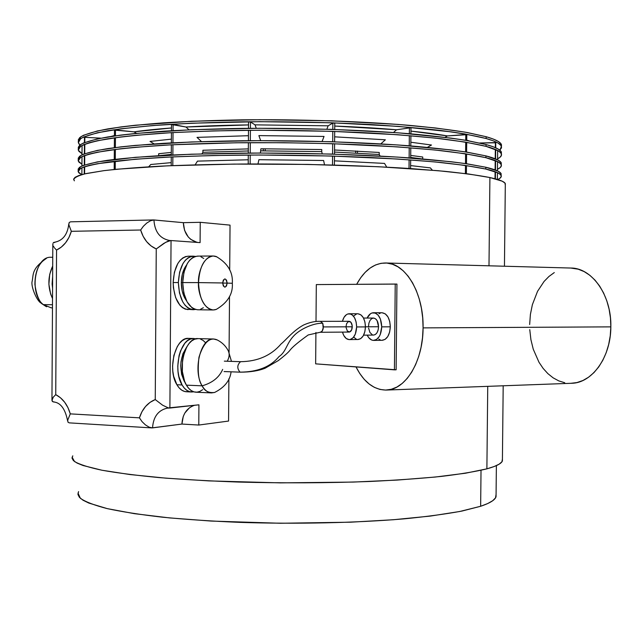 <?xml version="1.0" encoding="UTF-8"?>
<svg xmlns="http://www.w3.org/2000/svg" width="643" height="643" viewBox="0 0 643 643"><rect width="100%" height="100%" fill="white"/><g stroke="black" fill="none" stroke-linecap="round" stroke-linejoin="round"><path stroke-width="0.96" d="M265.189 150.832L265.205 148.758L265.189 150.832M263.26 150.84L263.276 148.758L263.26 150.84M357.436 153.122L357.46 151.065L357.436 153.122M355.667 153.026L355.683 150.96L355.667 153.026M185.98 127.009L171.488 124.541L173.08 124.445L173.039 130.625L173.08 124.445L185.98 127.009L188.978 129.83L185.98 127.009C205.077 125.891 225.918 125.192 248.519 124.919L185.98 127.009M173.023 132.554L172.951 142.786L173.023 132.554M172.943 144.723L172.871 154.947L172.943 144.723M172.854 156.876L172.798 165.605L172.854 156.876M171.207 165.669L171.263 156.956L171.207 165.669M171.279 155.027L171.351 144.804L171.279 155.027M171.359 142.875L171.432 132.643L171.359 142.875M171.448 130.714L171.488 124.541L171.448 130.714M195.159 164.833L197.457 161.12L195.159 164.833M201.942 153.862L202.907 152.303L202.923 150.253L202.907 152.303L201.942 153.862M201.5 141.605L197.007 137.377L201.5 141.605M255.038 124.855L250.465 121.969L248.544 121.985L250.465 121.969L250.416 128.303L250.465 121.969L255.038 124.855L256.26 128.27L255.038 124.855L328.147 125.819L326.845 129.195L328.147 125.819L255.038 124.855M250.4 130.272L250.32 140.688L250.4 130.272M250.304 142.65L250.223 153.066L250.304 142.65M250.215 155.027L250.143 163.981L250.215 155.027M248.222 163.989L248.286 155.035L248.222 163.989M248.302 153.074L248.383 142.666L248.302 153.074M248.399 140.696L248.479 130.288L248.399 140.696M248.495 128.319L248.544 121.985L248.495 128.319M257.964 163.965L258.912 159.697L257.964 163.965M260.399 153.034L260.897 148.774L260.399 153.034M260.688 140.648L258.88 135.601L260.688 140.648M334.77 123.134L332.857 123.062L328.147 125.819L332.857 123.062L334.77 123.134L334.714 129.452L334.77 123.134M334.698 131.413L334.609 141.806L334.698 131.413M334.593 143.767L334.505 154.151L334.593 143.767M334.481 156.112L334.408 165.042L334.481 156.112M332.495 164.986L332.576 156.056L332.495 164.986M332.592 154.095L332.68 143.702L332.592 154.095M332.696 141.741L332.785 131.349L332.696 141.741M332.801 129.388L332.857 123.062L332.801 129.388M321.741 151.611L322.207 153.806L321.741 151.611L260.881 150.848L321.741 151.611L321.757 149.538L321.741 151.611M323.614 160.493L324.514 164.777L323.614 160.493L258.912 159.697L323.614 160.493M324.04 136.445L322.119 141.428L324.04 136.445L258.88 135.601L324.04 136.445M410.973 127.7L396.522 129.773L393.5 132.49L396.522 129.773C377.754 128.166 357.162 126.928 334.746 126.06L396.522 129.773L410.973 127.7L410.917 133.84L410.973 127.7M410.901 135.753L410.805 145.921L410.901 135.753M410.789 147.834L410.692 157.993L410.789 147.834M410.668 159.914L410.588 168.57L410.668 159.914M409.02 168.466L409.101 159.802L409.02 168.466M409.125 157.881L409.221 147.713L409.125 157.881M409.237 145.8L409.334 135.625L409.237 145.8M409.35 133.712L409.406 127.563L409.35 133.712M379.225 154.505L380.15 156.064L379.225 154.505L334.521 152.053L379.225 154.505L379.249 152.471L379.225 154.505M384.522 163.41L386.74 167.148L384.522 163.41L334.44 160.846L384.522 163.41M385.358 139.796L380.817 143.879L385.358 139.796L334.649 136.83L385.358 139.796M466.786 134.692L447.464 135.922L444.98 137.337L447.464 135.922C437.393 134.178 425.216 132.579 410.941 131.116L447.464 135.922L465.789 134.516L466.786 134.692L466.73 140.479L466.786 134.692M466.705 142.328L466.609 152.118L466.705 142.328M466.593 153.958L466.488 163.748L466.593 153.958M466.472 165.589L466.392 173.714L466.472 165.589M465.395 173.586L465.476 165.444L465.395 173.586M465.492 163.595L465.588 153.806L465.492 163.595M465.612 151.957L465.709 142.159L465.612 151.957M465.725 140.311L465.789 134.516L465.725 140.311M430.384 167.895L432.369 170.202L430.384 167.895L410.62 165.589L430.384 167.895M422.732 157.013L422.716 158.942L422.732 157.013L410.716 155.421L422.732 157.013M431.493 145.021L427.402 147.36L431.493 145.021L410.837 142.24L431.493 145.021M495.753 142.794L479.766 143.011L495.399 142.601L495.705 147.794L495.753 142.794M495.681 149.562L495.584 158.917L495.681 149.562M495.568 160.678L495.472 170.033L495.568 160.678M495.456 171.794L495.375 178.85L495.456 171.794M495.022 178.754L495.102 171.665L495.022 178.754M495.118 169.897L495.214 160.533L495.118 169.897M495.231 158.773L495.327 149.409L495.231 158.773M495.351 147.641L495.399 142.601L495.351 147.641M497.36 179.413L497.433 172.621L497.36 179.413M497.449 170.861L497.545 161.57L497.449 170.861M497.569 159.818L497.666 150.575L497.569 159.818M82.055 145.439L81.999 154.826L82.055 145.439M81.983 156.595L81.934 165.974L81.983 156.595M81.918 167.751L81.878 174.591L81.918 167.751M100.967 138.165L84.828 137.329L84.796 142.433L84.828 137.329L100.967 138.165M84.788 144.225L84.731 153.685L84.788 144.225M84.723 155.469L84.667 164.929L84.723 155.469M84.651 166.714L84.611 173.899L84.651 166.714M84.241 173.988L84.281 166.842L84.241 173.988M84.289 165.058L84.346 155.606L84.289 165.058M84.362 153.822L84.418 144.37L84.362 153.822M84.426 142.585L84.458 137.514L84.426 142.585M134.025 131.847L114.454 130.103L115.483 129.942L115.443 135.802L115.483 129.942L134.025 131.847L136.549 133.358L134.025 131.847C144.394 130.352 156.876 129.058 171.464 127.965L134.025 131.847M115.435 137.666L115.37 147.552L115.435 137.666M115.362 149.417L115.298 159.295L115.362 149.417M115.282 161.16L115.234 169.382L115.282 161.16M114.205 169.487L114.261 161.28L114.205 169.487M114.269 159.424L114.333 149.546L114.269 159.424M114.341 147.681L114.406 137.811L114.341 147.681M114.414 135.946L114.454 130.103L114.414 135.946M148.702 166.794L150.775 164.495L148.702 166.794M158.668 155.694L158.676 153.725L158.668 155.694M154.167 143.911L150.028 141.428L154.167 143.911M78.229 147.4L79.692 145.205L83.365 143.035L97.495 138.864L120.683 135.11L135.544 133.455L191.493 129.717L259.619 128.262L331.547 129.347L398.041 132.82L451.201 138.141L465.002 140.19L486.052 144.546C495.367 147.094 500.471 149.618 501.371 152.126L501.371 153.878L500.889 151.266L498.148 149.031L493.221 146.789L486.052 144.546L486.036 146.347C495.343 148.863 500.455 151.362 501.355 153.838C501.974 155.574 500.712 157.238 497.578 158.829L500.037 157.254L501.476 155.148L500.865 152.986L498.132 150.783L486.036 146.347L464.985 142.047L435.319 138.1L398.017 134.749L331.531 131.309L259.603 130.224L213.203 130.915L171.126 132.667L135.528 135.351L120.675 136.983L97.479 140.696L89.273 142.722L83.349 144.82L79.684 146.966L78.213 149.128L78.872 151.298L82.007 153.693L78.261 150.149L80.713 146.21C85.832 143.598 94.875 141.13 107.831 138.792C123.03 136.589 141.733 134.684 163.941 133.101C187.893 131.735 213.982 130.818 242.218 130.344C286.32 130.007 329.232 130.899 370.947 133.021C397.189 134.612 420.643 136.533 441.283 138.775C459.938 141.155 474.855 143.678 486.036 146.347L486.052 144.546L467.268 140.576C451.177 138.028 431.694 135.729 408.827 133.664C360.723 129.806 299.759 127.828 242.234 128.383C213.998 128.865 187.901 129.798 163.957 131.172C141.741 132.788 123.038 134.708 107.839 136.943C94.883 139.306 85.84 141.806 80.729 144.442L78.277 148.429M501.243 164.592L500.768 162.132L498.036 160.067L485.939 155.895L485.915 157.696C495.231 160.035 500.334 162.349 501.243 164.648C501.861 166.248 500.6 167.791 497.465 169.27L499.924 167.807L501.363 165.862L500.752 163.861L498.02 161.819L485.915 157.696L464.865 153.693L435.207 150.02L397.904 146.893L331.418 143.662L283.515 142.706L235.925 142.786L171.038 144.82L135.456 147.279L120.603 148.782L97.415 152.214L89.208 154.079L83.285 156.016L79.619 158.001L78.149 160.011L78.808 162.02L81.942 164.238L78.205 160.951L80.648 157.31C85.768 154.891 94.802 152.608 107.759 150.454C122.95 148.42 141.653 146.676 163.861 145.214C187.804 143.968 213.894 143.132 242.122 142.714C286.223 142.433 329.12 143.285 370.834 145.278C397.077 146.765 420.522 148.557 441.17 150.647C459.817 152.865 474.735 155.212 485.915 157.696L485.939 155.895L467.156 152.198C451.056 149.835 431.582 147.681 408.707 145.752C360.61 142.151 299.654 140.278 242.138 140.753C213.91 141.179 187.82 142.023 163.869 143.293C141.661 144.771 122.966 146.54 107.767 148.605C94.81 150.792 85.776 153.098 80.656 155.542L78.213 159.239M501.13 175.266L500.656 172.999L497.923 171.094L485.819 167.244L485.803 169.045C495.11 171.199 500.222 173.337 501.13 175.451C501.725 176.865 500.6 178.224 497.746 179.534L499.812 178.36L501.251 176.568L500.64 174.727L497.899 172.846L485.803 169.045L464.752 165.347L435.086 161.94L397.792 159.038L331.314 156.016L259.41 155.003L213.026 155.526L170.958 156.964L135.376 159.215L97.342 163.724L89.136 165.436L83.22 167.22L79.555 169.045L78.092 170.893L78.743 172.742L81.621 174.663L78.141 171.761L80.584 168.402C85.696 166.183 94.73 164.086 107.686 162.116C122.877 160.252 141.573 158.652 163.772 157.326C187.716 156.201 213.806 155.445 242.033 155.084C286.119 154.85 329.015 155.67 370.722 157.527C396.964 158.917 420.409 160.581 441.05 162.526C459.705 164.576 474.622 166.754 485.803 169.045L485.819 167.244L467.035 163.828C450.944 161.626 431.461 159.633 408.594 157.84C360.498 154.489 299.558 152.721 242.049 153.122C213.814 153.492 187.732 154.256 163.788 155.405C141.589 156.755 122.885 158.371 107.694 160.268C94.746 162.269 85.712 164.391 80.592 166.641L78.149 170.041M78.269 139.885L79.74 137.586L83.405 135.303L97.543 130.915L120.739 126.952L135.593 125.216L191.55 121.262L259.684 119.702L331.619 120.812L398.113 124.429L435.415 127.973L465.082 132.145L486.132 136.71L486.116 138.51L465.066 133.993L451.265 131.863L398.097 126.358L331.603 122.773L259.668 121.672L191.534 123.207L152.463 125.578L120.723 128.833L97.527 132.739L83.397 137.08L79.732 139.338L78.261 141.613L78.912 143.887L79.965 144.988L78.309 142.682L80.761 138.542C85.881 135.802 94.923 133.197 107.879 130.738C123.078 128.415 141.781 126.414 163.997 124.734C187.949 123.287 214.047 122.315 242.282 121.808C286.392 121.431 329.304 122.347 371.019 124.557C397.27 126.221 420.723 128.222 441.363 130.569C460.018 133.061 474.936 135.713 486.116 138.51L486.132 136.71L467.348 132.546C451.257 129.878 431.774 127.467 408.908 125.313C360.795 121.286 299.831 119.236 242.298 119.839C214.063 120.354 187.965 121.342 164.013 122.805C141.798 124.509 123.094 126.534 107.895 128.889C94.931 131.373 85.889 134.009 80.769 136.782L78.317 140.97M77.988 493.052L80.359 498.285C85.382 501.813 94.272 505.245 107.035 508.573C122.009 511.78 140.439 514.649 162.333 517.181C185.94 519.456 211.676 521.184 239.526 522.365C296.27 524.238 356.455 522.896 404.053 518.853C426.687 516.634 445.993 514.038 461.963 511.056L480.651 506.274L481.02 470.29L480.651 506.274C489.966 503.139 495.102 499.949 496.05 496.701L496.38 465.612M505.31 185.055L504.876 182.974L502.143 181.173L489.91 177.54L488.993 265.8L489.91 177.54C478.569 175.346 463.41 173.256 444.426 171.287L411.327 168.619C362.274 165.42 299.992 163.7 241.197 164.029C212.327 164.359 185.658 165.058 161.184 166.127C138.494 167.381 119.389 168.892 103.877 170.66L86.194 173.538C78.141 175.587 73.977 177.693 73.72 179.839M72.096 457.157L74.54 461.553C79.716 464.535 88.879 467.429 102.028 470.25C117.468 472.975 136.477 475.418 159.07 477.58C183.448 479.533 210.004 481.028 238.762 482.065C283.676 483.255 327.367 483.054 369.838 481.47C396.554 480.192 420.418 478.505 441.411 476.399C460.38 474.108 475.539 471.592 486.888 468.843L487.74 386.347L486.888 468.843C496.267 466.255 501.436 463.611 502.4 460.918L503.188 385.784M54.245 401.947L53.007 401.843L51.946 400.436L53.313 397.125L55.74 394.633L56.56 250.047C63.641 246.59 68.568 240.337 71.341 231.311L140.656 230.009C143.453 239.196 148.654 245.513 156.257 248.954L151.097 245.956L146.644 241.647L143.108 236.246L140.656 230.009L71.341 231.311L68.954 237.444L65.578 242.781L61.374 247.049L56.56 250.047L55.74 394.633L60.514 397.808L64.662 402.221L67.973 407.67L70.28 413.875L139.427 417.837L141.95 411.721L145.551 406.48L150.052 402.357L155.244 399.568L156.257 248.954L163.684 243.488L167.654 241.35L170.733 240.538L169.672 240.498C159.938 238.649 154.698 231.801 153.942 219.954L183.343 222.671L200.246 222.309L230.041 225.122L229.704 270.052L230.041 225.122L200.246 222.309L200.094 242.62L171.046 240.546L169.889 408.048L198.928 404.817L198.783 425.047L228.562 421.061L228.884 378.807L228.562 421.061L198.783 425.047L181.929 424.058L152.544 427.892C153.315 416.785 158.226 410.202 167.293 408.144L167.775 408.088M229.503 296.431L229.077 352.46L229.503 296.431M421.864 158.869L410.692 157.431L421.864 158.869M248.319 150.968L202.907 152.303L248.319 150.968M171.279 154.416L159.094 155.67L171.279 154.416M379.249 152.471L334.537 149.988L379.249 152.471M321.757 149.538L260.897 148.774L321.757 149.538M248.335 148.895L202.923 150.253L248.335 148.895M171.295 152.399L158.676 153.725L171.295 152.399M248.254 159.777L197.457 161.12L248.254 159.777M171.223 162.639L150.775 164.495L171.223 162.639M248.439 135.705L197.007 137.377L248.439 135.705M171.384 139.145L150.028 141.428L171.384 139.145M114.422 135.536L111.247 136.412L114.422 135.536M469.294 140.93L466.73 140.142L469.294 140.93M486.116 138.51L493.277 140.833L498.212 143.172L500.945 145.479L501.548 147.753L499.844 150.197L501.436 146.379C500.535 143.775 495.423 141.155 486.116 138.51M504.45 266.226L505.318 183.609C504.401 181.607 499.265 179.59 489.91 177.54L468.506 173.988L438.261 170.716L378.687 166.746L307.82 164.415L234.47 164.086L168.128 165.798L116.656 169.238L103.716 170.676L84.747 173.867L78.759 175.563L75.086 177.307L73.656 179.067L74.387 180.836M72.788 455.831L72.024 458.21L73.431 460.629L77.072 463.073L83.011 465.5L101.867 470.218L129.814 474.526L165.99 478.167L208.822 480.892L280.581 482.877L353.103 482.081L397.245 480.072L435.263 477.042L465.476 473.224L486.888 468.843L494.17 466.521L499.169 464.158L501.942 461.77L502.424 458.957M496.075 494.379L495.528 497.843L492.747 500.688L487.804 503.501L480.651 506.274L459.729 511.498L430.336 516.08L393.436 519.729L350.676 522.188L280.501 523.257L211.057 521.055L169.567 517.912L134.467 513.677L107.277 508.629L88.838 503.075L82.995 500.198L79.378 497.304L77.932 494.427L78.583 491.59M486.132 136.71L493.302 139.057L498.229 141.42L500.961 143.759L501.46 146.459L501.452 144.659C500.551 142.031 495.448 139.378 486.132 136.71M501.13 175.451L501.146 173.739C500.238 171.593 495.134 169.43 485.819 167.244L464.768 163.499L450.968 161.723L397.808 157.109L331.33 154.055L259.426 153.034L191.317 154.199L135.392 157.318L97.35 161.899L83.228 165.444L79.563 167.293L78.1 169.165M501.227 164.616L501.259 162.928C500.358 160.605 495.247 158.266 485.939 155.895L464.889 151.844L451.089 149.932L397.921 144.964L331.442 141.701L259.523 140.648L191.405 141.958L135.464 145.39L120.611 146.909L97.423 150.382L83.293 154.24L79.628 156.249L78.165 158.282M169.551 240.49C159.882 238.577 154.682 231.737 153.942 219.954L150.55 220.726L146.765 223.049L143.365 226.264L140.656 230.009L143.365 226.264L146.765 223.049L150.55 220.726L153.508 219.938L183.343 222.671L200.246 222.309L200.094 242.62L171.046 240.546L169.889 408.048L168.345 407.919L198.928 404.817L198.783 425.047L181.929 424.058L151.796 427.908L149.176 427.193L145.422 424.886L142.071 421.647L139.427 417.837L70.28 413.875C67.619 404.769 62.773 398.363 55.74 394.633L53.313 397.125L52.067 399.464L52.252 401.32L53.65 401.963C60.595 402.59 65.264 408.932 67.652 420.988M194.403 405.323C186.639 408.112 182.483 414.357 181.929 424.058L183.263 416.439L184.83 413.047L189.508 407.734M196.79 242.274L190.706 239.341L188.174 236.865L184.573 230.371L183.343 222.671C183.962 233.57 188.745 240.169 197.698 242.451M53.908 242.355L55.145 242.202L53.136 242.95L53.908 242.355M52.83 243.85L52.935 244.943L52.83 243.85M53.385 246.156L54.157 247.426L53.385 246.156M54.655 248.085L55.218 248.737L54.655 248.085M56.56 250.047L55.218 248.737L56.56 250.047M69.323 422.869L68.013 422.25L67.7 420.217L70.28 413.875L67.7 420.217L68.013 422.25L69.307 422.869L151.796 427.908M71.341 231.311L68.833 224.72L69.171 222.55L70.489 221.835L69.171 222.55L68.833 224.72L71.341 231.311M170.733 240.538L165.685 242.315L156.257 248.954L155.244 399.568L162.583 405.178L168.345 407.919L162.583 405.178L155.244 399.568C147.601 402.711 142.328 408.795 139.427 417.837L142.071 421.647L145.422 424.886L149.176 427.193L152.544 427.892C153.291 416.897 158.138 410.322 167.092 408.168M227.164 283.089L226.489 285.998L224.913 287.196L223.314 285.958L222.663 282.968C224.214 277.655 225.709 277.696 227.164 283.089L232.332 283.282L227.164 283.089C225.629 288.402 224.134 288.361 222.663 282.968L198.526 282.607L222.663 282.968L223.338 280.059L224.913 278.861L226.513 280.099L227.164 283.089L222.663 283.081L227.164 283.089M216.916 256.846L216.289 256.573C204.361 252.353 197.578 273.749 198.526 282.607C199.531 266.427 204.418 257.562 213.163 255.994L216.916 256.846M213.163 255.994L197.522 256.115C188.664 257.674 183.729 266.491 182.716 282.566L198.526 282.607L182.716 282.566L183.81 293.015L187.073 301.864L191.952 307.74L194.765 309.267L197.674 309.765M181.318 282.631L182.716 282.631L181.318 282.631L182.202 291.03L183.319 294.832L186.357 300.49C183.07 296.013 181.39 290.057 181.318 282.631C181.479 275.429 183.159 269.666 186.349 265.35L183.496 270.534L182.323 274.272L181.318 282.631M193.221 309.709L195.384 309.46L190.449 309.211L187.627 307.684L185.015 305.192L182.733 301.824L179.461 292.991L178.36 282.55C179.381 266.507 184.324 257.706 193.205 256.155L195.384 256.412L190.818 256.517L187.981 257.899L185.337 260.254L182.998 263.509L179.606 272.174L178.36 282.55L173.152 282.542L178.36 282.55C179.212 298.971 184.163 308.021 193.221 309.709L185.288 309.138L182.459 307.619L179.839 305.136L175.652 297.661L173.409 287.847L173.152 282.542C174.004 298.923 178.979 307.957 188.069 309.645M193.173 256.155L188.053 256.195C179.14 257.747 174.173 266.532 173.152 282.542L174.398 272.182L177.806 263.534L180.153 260.286L182.805 257.931L185.658 256.557L188.6 256.203M200.576 309.243L203.357 307.716M203.718 258.478L200.954 256.806M198.06 256.131L195.142 256.485L192.305 257.867L189.669 260.222L187.338 263.485L183.962 272.166L182.716 282.566C183.56 299.011 188.503 308.077 197.53 309.765L213.163 309.974C204.233 308.278 199.354 299.156 198.526 282.607C197.385 291.52 204.193 313.655 216.281 309.404L213.163 309.974M217.254 339.962L216.691 339.697C209.433 336.988 203.526 342.823 198.976 357.211C197.377 371.324 198.438 380.865 202.151 385.832C212.375 382.89 219.215 377.417 222.671 369.395C219.215 377.417 212.375 382.89 202.151 385.832C192.53 370.505 200.817 337.39 213.605 339.006L217.254 339.962M227.244 361.245C229.278 357.484 229.688 354.132 228.466 351.182C229.688 354.132 229.278 357.484 227.244 361.245M213.58 339.006L197.988 338.62C185.055 337.012 176.68 369.91 186.414 385.149L202.151 385.832L186.414 385.149L188.688 388.332L191.276 390.614L194.082 391.909L196.991 392.174L199.893 391.41L202.682 389.666M184.195 381.138L185.12 382.577L184.195 381.138C179.027 369.122 179.791 357.886 186.486 347.437L182.95 353.674L181.021 361.639L180.739 365.923L181.591 374.242L184.195 381.138M182.073 384.964C172.316 369.749 180.707 336.908 193.688 338.515L195.818 338.845L193.254 338.515L190.328 339.102L187.483 340.71L184.83 343.274L180.53 350.885L179.059 355.635L177.773 366.084L178.015 371.373L178.842 376.412L182.073 384.964L176.889 384.739L182.073 384.964C184.726 389.401 187.893 391.74 191.566 391.997L193.768 391.812L189.765 391.708L186.952 390.422L184.356 388.139L182.073 384.964M193.688 338.515L188.536 338.387C175.515 336.787 167.092 369.556 176.889 384.739L179.18 387.914L181.784 390.18L184.613 391.474L187.547 391.74M188.568 338.387L185.168 338.974L182.315 340.573L179.654 343.137L177.291 346.561L173.859 355.466L172.573 365.899L172.814 371.172L173.642 376.203L176.889 384.739C179.558 389.168 182.733 391.507 186.422 391.764L191.518 391.997M205.696 342.872L203.204 340.501L200.455 339.062M198.02 338.62L194.644 339.215L191.807 340.822L189.163 343.386L186.816 346.834L183.408 355.772L182.475 360.916L182.363 371.541L184.557 381.186L186.414 385.149C189.058 389.594 192.209 391.941 195.874 392.198L211.499 392.913C207.882 392.656 204.763 390.301 202.151 385.832C204.442 390.96 208.597 393.17 214.625 392.455L211.499 392.913M46.634 306.775L40.919 302.966L43.33 304.629L51.167 307.828L52.469 307.844M52.485 304.734L43.33 304.629L52.485 304.734M52.646 276.442L52.581 288.185L52.099 283.989L52.646 276.442M52.525 298.577L50.628 294.028L48.892 284.319L49.704 274.336L52.702 266.041C47.678 276.779 47.622 287.622 52.525 298.577M52.75 257.272L51.014 257.28C34.947 256.059 28.734 293.562 43.33 304.629C39.271 302.057 36.458 295.29 34.899 284.319C35.06 271.266 38.918 262.601 46.481 258.317C31.346 268.911 33.621 274.36 32.15 281.304C30.687 286.272 36.747 300.844 41.015 303.054M240.956 361.72L240.546 361.688C237.074 364.951 236.913 368.431 240.056 372.136C257.546 372.048 270.542 366.848 279.038 356.543C286.473 351.697 286.288 343.008 294.848 334.786C301.696 328.243 314.355 322.899 322.746 323.244L323.461 326.925L352.26 326.789C352.091 323.461 351.046 321.629 349.133 321.299L320.415 321.355M320.367 321.355L322.746 323.244C314.355 322.899 301.696 328.243 294.848 334.786C286.288 343.008 286.473 351.697 279.038 356.543C270.542 366.848 257.546 372.048 240.056 372.136C236.913 368.431 237.074 364.951 240.546 361.688L224.335 361.149L240.691 361.688C257.69 361.462 271.201 355.507 281.216 343.812C284.945 341.103 293.055 330.647 303.609 325.004C309.661 322.296 315.279 321.074 320.463 321.355M320.15 332.27L308.23 334.947C297.918 342.373 291.721 347.614 289.655 350.676C287.863 352.822 284.102 356.109 278.371 360.554L265.141 368.206C258.526 370.842 250.248 372.16 240.289 372.168L240.466 372.16M224.254 371.558L240.128 372.152M357.797 339.504L360.675 338.66L363.15 335.976L364.822 331.844L365.449 326.909C365.031 318.952 362.523 314.572 357.926 313.776L349.165 313.76C353.746 314.564 356.238 318.96 356.648 326.949L365.449 326.909L364.919 321.934L363.311 317.682L360.892 314.821L357.926 313.776M349.318 339.6C346.191 339.408 343.909 336.908 342.462 332.109L343.836 335.574L346.199 338.475L349.036 339.6L350.491 339.424L353.208 337.615L355.314 334.127L356.648 326.949C356.15 334.601 353.706 338.821 349.318 339.6L358.079 339.504C362.491 338.724 364.951 334.529 365.449 326.909L356.648 326.949L356.118 321.95L354.526 317.682L352.115 314.813L350.716 314.041L347.807 313.969L346.416 314.676L343.989 317.401L342.414 321.307C343.804 316.517 346.055 314.001 349.165 313.76M373.422 335.075L375.351 334.513L377.007 332.728L378.132 330.004L378.55 326.74L365.449 326.805L378.55 326.74C378.269 321.476 376.581 318.582 373.487 318.052L363.52 318.06M381.926 340.292L385.085 339.4L387.793 336.522L389.634 332.101L390.317 326.813C389.867 318.301 387.118 313.615 382.079 312.755L373.527 312.739C378.542 313.599 381.275 318.301 381.733 326.853L390.317 326.813L389.73 321.484L387.978 316.935L385.318 313.872L382.079 312.755M373.687 340.396C371.035 340.332 368.873 338.572 367.177 335.14L368.881 337.856L371.783 340.051L373.374 340.396L376.517 339.488L379.217 336.602L380.262 334.537L381.733 326.853C381.186 335.043 378.502 339.56 373.687 340.396L382.239 340.3C387.078 339.464 389.771 334.971 390.317 326.813L381.733 326.853L380.407 319.073L378.164 315.174L375.215 313.037L372.032 312.964L370.497 313.72L367.097 318.06C368.752 314.62 370.89 312.844 373.527 312.739M346.103 327.617L347.389 331.089L349.712 331.981L351.705 329.771L352.211 325.736L350.917 322.256L348.594 321.379L346.601 323.606L346.055 326.572M570.815 383.308L576.924 382.569L582.912 380.511L588.634 377.168L593.955 372.61L598.729 366.92L602.845 360.225L606.196 352.685L608.68 344.479L610.247 335.799L610.842 326.869L423.078 327.882L422.708 317.972L421.422 308.27L419.26 299.035L416.278 290.483L412.557 282.824L408.192 276.241L403.306 270.88L398.009 266.845L392.447 264.225L386.748 263.043L381.042 263.308L375.464 264.996L370.127 268.051L365.144 272.367L360.627 277.848L356.672 284.31C364.332 270.229 374.001 263.124 385.687 262.979C405.476 262.714 423.833 293.256 423.078 327.882L610.842 326.869C611.662 295.595 592.171 267.906 570.976 268.043L385.704 262.987M315.649 363.85L315.914 332.455L315.649 363.85L396.136 369.797L396.94 284.085L395.228 284.053L394.424 369.846L315.649 363.85M316.002 321.436L316.316 284.584L395.228 284.053L394.424 369.846L396.136 369.797L396.94 284.085L316.316 284.584L316.002 321.436M380.584 312.988L379.04 313.736M378.807 339.102L380.334 339.954M564.723 382.738L558.783 380.897L553.125 377.835L547.876 373.631L543.134 368.407L538.995 362.266L533.28 349.278L530.909 339.657L529.76 329.626M529.655 324.538L530.395 314.443L532.372 304.678L537.548 291.319L544.082 281.441L548.945 276.474L554.29 272.568M386.443 390.052C405.548 389.923 423.126 361.294 423.078 327.882L422.515 337.76L421.052 347.357L418.714 356.431L415.571 364.758L411.705 372.136L407.228 378.397L402.245 383.413L396.884 387.062L391.282 389.296L385.575 390.076L379.884 389.417L374.347 387.343L369.074 383.935L364.179 379.29L359.767 373.511L356.005 366.92C363.898 382.32 374.049 390.028 386.443 390.052L571.748 383.276C592.195 383.035 610.89 357.05 610.842 326.869L610.456 317.907L609.098 309.138L606.799 300.787L603.624 293.047L599.662 286.111L595.016 280.139L589.808 275.268L584.157 271.595L578.21 269.192L570.719 268.035M368.576 328.051L369.902 332.439L372.442 334.874M363.6 335.164L373.591 335.075C376.557 334.569 378.213 331.788 378.55 326.74L377.119 320.656L375.496 318.759L373.575 318.06L371.654 318.655L370.014 320.447L368.905 323.164L368.495 326.395M353.682 337.141L356.343 339.183M356.568 313.985L353.867 315.842M349.197 332.061C351.03 331.74 352.059 329.98 352.26 326.789L323.461 326.925L322.135 331.185L320.246 332.278L349.197 332.061M320.672 332.222L322.28 330.992L323.228 328.742L322.746 323.244M501.452 144.659L501.436 146.379M501.259 162.928L501.243 164.648M501.371 152.126L501.355 153.838M169.286 408.056L167.815 408.088M51.954 400.107L52.822 244.26M54.824 242.194C62.958 240.522 67.611 234.422 68.793 223.885M153.508 219.938L70.738 221.819M216.289 256.573C227.735 263.268 233.087 272.166 232.332 283.274C233.055 293.939 227.702 302.652 216.281 309.404M216.691 339.697C221.923 342.197 225.838 345.998 228.434 351.102L231.48 361.382M214.625 392.455C224.576 387.416 230.057 380.535 231.086 371.823M46.015 306.47L41.578 303.536M240.289 372.168L224.077 371.558M224.487 361.149L240.691 361.688"/></g></svg>
